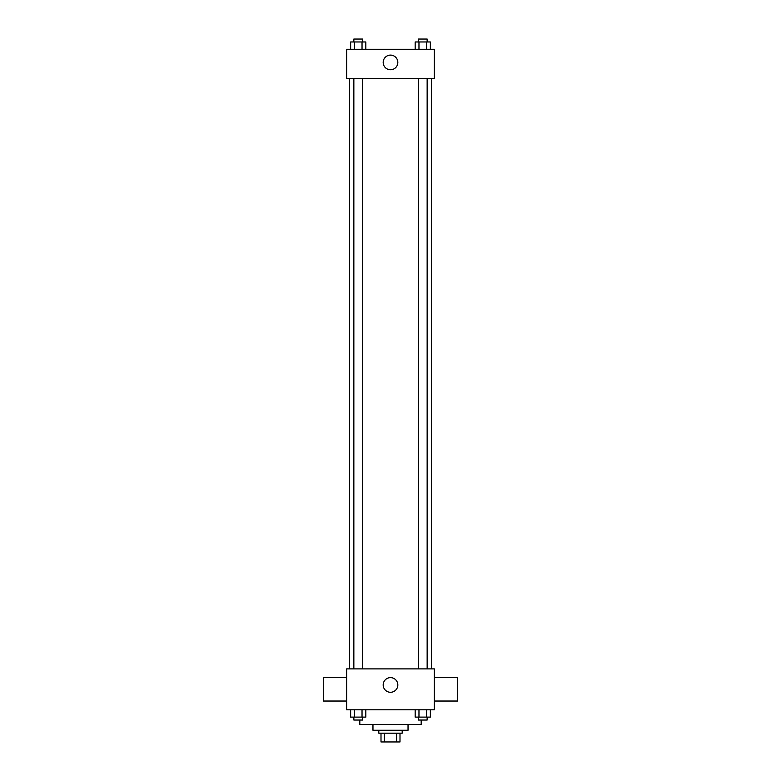 <?xml version="1.0" encoding="UTF-8"?>
<svg xmlns="http://www.w3.org/2000/svg" width="781" height="781" viewBox="0 0 781 781"><rect width="100%" height="100%" fill="white"/><g stroke="black" fill="none" stroke-linecap="round" stroke-linejoin="round"><path stroke-width="1.17" d="M396.65 733.183L396.65 741.95L381.001 741.95L381.001 733.183M396.65 741.95L399.999 741.95L399.999 733.183L399.999 741.95M402.195 730.255L402.195 733.183L378.805 733.183L378.805 730.255M384.35 733.183L384.35 741.95M408.033 724.417L408.033 730.255L372.967 730.255L372.967 724.417M421.184 720.033L421.184 724.417L359.816 724.417L359.816 720.033M434.343 709.802L346.657 709.802L346.657 668.887L434.343 668.887L434.343 709.802M397.832 684.957A7.332 7.332 0 0 1 386.839 691.302A7.332 7.332 0 0 1 386.839 678.611A7.332 7.332 0 0 1 397.832 684.957M434.343 701.035L457.725 701.035L457.725 677.654L434.343 677.654M346.657 677.654L323.275 677.654L323.275 701.035L346.657 701.035M431.415 78.51L431.415 668.887M418.382 668.887L418.382 78.51M362.618 78.51L362.618 668.887M434.343 78.51L346.657 78.51L346.657 49.281L434.343 49.281L434.343 78.51M397.832 62.431A7.332 7.332 0 0 1 386.839 68.777A7.332 7.332 0 0 1 386.839 56.086A7.332 7.332 0 0 1 397.832 62.431M430.36 49.281L430.36 41.969L415.17 41.969L415.17 49.281M426.563 41.969L426.563 49.281M418.967 41.969L418.967 49.281M418.382 41.969L418.382 39.05L427.148 39.05L427.148 41.969M365.83 49.281L365.83 41.969L350.64 41.969L350.64 49.281M362.033 41.969L362.033 49.281M354.437 41.969L354.437 49.281M353.852 41.969L353.852 39.05L362.618 39.05L362.618 41.969M430.36 709.802L430.36 717.104L415.17 717.104L415.17 709.802M426.563 709.802L426.563 717.104M418.967 709.802L418.967 717.104M427.148 717.104L427.148 720.033L418.382 720.033L418.382 717.104M365.83 709.802L365.83 717.104L350.64 717.104L350.64 709.802M362.033 709.802L362.033 717.104M354.437 709.802L354.437 717.104M362.618 717.104L362.618 720.033L353.852 720.033L353.852 717.104M349.585 78.51L349.585 668.887M427.148 668.887L427.148 78.51M353.852 78.51L353.852 668.887"/></g></svg>
